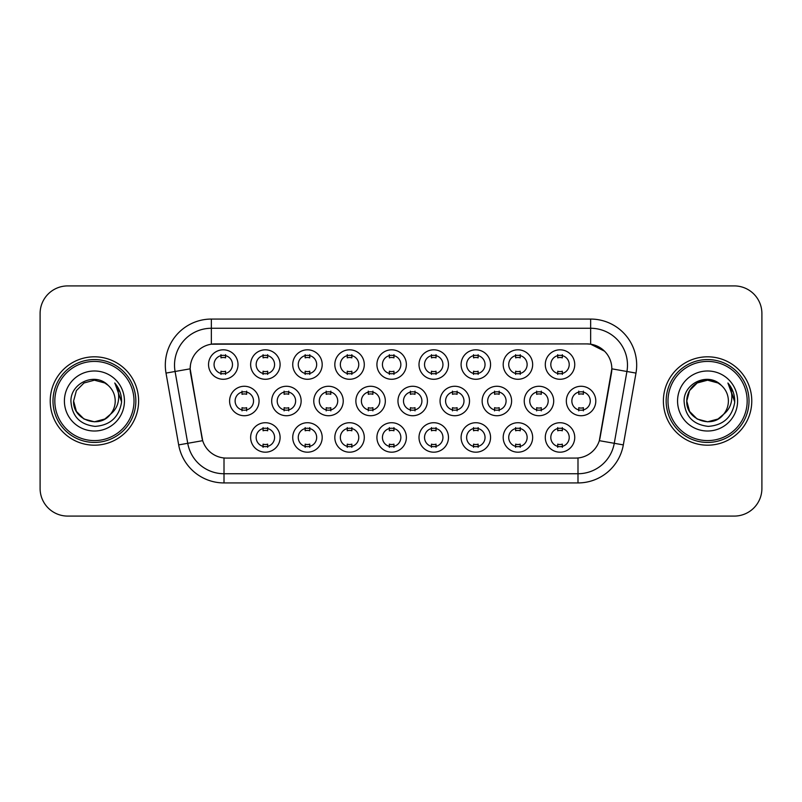 <?xml version="1.0" encoding="UTF-8"?>
<svg xmlns="http://www.w3.org/2000/svg" width="802" height="802" viewBox="0 0 802 802"><rect width="100%" height="100%" fill="white"/><g stroke="black" fill="none" stroke-linecap="round" stroke-linejoin="round"><path stroke-width="1.2" d="M280.098 437.461A14.727 14.727 0 0 1 265.372 452.188A14.727 14.727 0 0 1 250.635 437.461A14.727 14.727 0 0 1 265.372 422.724A14.727 14.727 0 0 1 280.098 437.461M256.159 437.461A9.203 9.203 0 0 0 265.372 446.664A9.203 9.203 0 0 0 274.575 437.461A9.203 9.203 0 0 0 265.372 428.248A9.203 9.203 0 0 0 256.159 437.461M406.373 437.461A14.727 14.727 0 0 1 391.647 452.188A14.727 14.727 0 0 1 376.92 437.461A14.727 14.727 0 0 1 391.647 422.724A14.727 14.727 0 0 1 406.373 437.461M382.444 437.461A9.203 9.203 0 0 0 391.647 446.664A9.203 9.203 0 0 0 400.85 437.461A9.203 9.203 0 0 0 391.647 428.248A9.203 9.203 0 0 0 382.444 437.461M448.468 437.461A14.727 14.727 0 0 1 433.742 452.188A14.727 14.727 0 0 1 419.005 437.461A14.727 14.727 0 0 1 433.742 422.724A14.727 14.727 0 0 1 448.468 437.461M424.529 437.461A9.203 9.203 0 0 0 433.742 446.664A9.203 9.203 0 0 0 442.945 437.461A9.203 9.203 0 0 0 433.742 428.248A9.203 9.203 0 0 0 424.529 437.461M490.563 437.461A14.727 14.727 0 0 1 475.827 452.188A14.727 14.727 0 0 1 461.1 437.461A14.727 14.727 0 0 1 475.827 422.724A14.727 14.727 0 0 1 490.563 437.461M466.624 437.461A9.203 9.203 0 0 0 475.827 446.664A9.203 9.203 0 0 0 485.04 437.461A9.203 9.203 0 0 0 475.827 428.248A9.203 9.203 0 0 0 466.624 437.461M364.288 437.461A14.727 14.727 0 0 1 349.552 452.188A14.727 14.727 0 0 1 334.825 437.461A14.727 14.727 0 0 1 349.552 422.724A14.727 14.727 0 0 1 364.288 437.461M340.349 437.461A9.203 9.203 0 0 0 349.552 446.664A9.203 9.203 0 0 0 358.765 437.461A9.203 9.203 0 0 0 349.552 428.248A9.203 9.203 0 0 0 340.349 437.461M322.193 437.461A14.727 14.727 0 0 1 307.457 452.188A14.727 14.727 0 0 1 292.73 437.461A14.727 14.727 0 0 1 307.457 422.724A14.727 14.727 0 0 1 322.193 437.461M298.254 437.461A9.203 9.203 0 0 0 307.457 446.664A9.203 9.203 0 0 0 316.67 437.461A9.203 9.203 0 0 0 307.457 428.248A9.203 9.203 0 0 0 298.254 437.461M532.658 437.461A14.727 14.727 0 0 1 517.922 452.188A14.727 14.727 0 0 1 503.195 437.461A14.727 14.727 0 0 1 517.922 422.724A14.727 14.727 0 0 1 532.658 437.461M508.719 437.461A9.203 9.203 0 0 0 517.922 446.664A9.203 9.203 0 0 0 527.135 437.461A9.203 9.203 0 0 0 517.922 428.248A9.203 9.203 0 0 0 508.719 437.461M574.743 437.461A14.727 14.727 0 0 1 560.017 452.188A14.727 14.727 0 0 1 545.29 437.461A14.727 14.727 0 0 1 560.017 422.724A14.727 14.727 0 0 1 574.743 437.461M550.814 437.461A9.203 9.203 0 0 0 560.017 446.664A9.203 9.203 0 0 0 569.219 437.461A9.203 9.203 0 0 0 560.017 428.248A9.203 9.203 0 0 0 550.814 437.461M259.056 401A14.727 14.727 0 0 1 244.319 415.727A14.727 14.727 0 0 1 229.593 401A14.727 14.727 0 0 1 244.319 386.273A14.727 14.727 0 0 1 259.056 401M235.116 401A9.203 9.203 0 0 0 244.319 410.203A9.203 9.203 0 0 0 253.532 401A9.203 9.203 0 0 0 244.319 391.797A9.203 9.203 0 0 0 235.116 401M301.141 401A14.727 14.727 0 0 1 286.414 415.727A14.727 14.727 0 0 1 271.688 401A14.727 14.727 0 0 1 286.414 386.273A14.727 14.727 0 0 1 301.141 401M277.211 401A9.203 9.203 0 0 0 286.414 410.203A9.203 9.203 0 0 0 295.617 401A9.203 9.203 0 0 0 286.414 391.797A9.203 9.203 0 0 0 277.211 401M427.426 401A14.727 14.727 0 0 1 412.689 415.727A14.727 14.727 0 0 1 397.962 401A14.727 14.727 0 0 1 412.689 386.273A14.727 14.727 0 0 1 427.426 401M403.486 401A9.203 9.203 0 0 0 412.689 410.203A9.203 9.203 0 0 0 421.902 401A9.203 9.203 0 0 0 412.689 391.797A9.203 9.203 0 0 0 403.486 401M343.236 401A14.727 14.727 0 0 1 328.509 415.727A14.727 14.727 0 0 1 313.772 401A14.727 14.727 0 0 1 328.509 386.273A14.727 14.727 0 0 1 343.236 401M319.296 401A9.203 9.203 0 0 0 328.509 410.203A9.203 9.203 0 0 0 337.712 401A9.203 9.203 0 0 0 328.509 391.797A9.203 9.203 0 0 0 319.296 401M385.331 401A14.727 14.727 0 0 1 370.604 415.727A14.727 14.727 0 0 1 355.867 401A14.727 14.727 0 0 1 370.604 386.273A14.727 14.727 0 0 1 385.331 401M361.391 401A9.203 9.203 0 0 0 370.604 410.203A9.203 9.203 0 0 0 379.807 401A9.203 9.203 0 0 0 370.604 391.797A9.203 9.203 0 0 0 361.391 401M553.701 401A14.727 14.727 0 0 1 538.974 415.727A14.727 14.727 0 0 1 524.237 401A14.727 14.727 0 0 1 538.974 386.273A14.727 14.727 0 0 1 553.701 401M529.761 401A9.203 9.203 0 0 0 538.974 410.203A9.203 9.203 0 0 0 548.177 401A9.203 9.203 0 0 0 538.974 391.797A9.203 9.203 0 0 0 529.761 401M511.606 401A14.727 14.727 0 0 1 496.879 415.727A14.727 14.727 0 0 1 482.142 401A14.727 14.727 0 0 1 496.879 386.273A14.727 14.727 0 0 1 511.606 401M487.676 401A9.203 9.203 0 0 0 496.879 410.203A9.203 9.203 0 0 0 506.082 401A9.203 9.203 0 0 0 496.879 391.797A9.203 9.203 0 0 0 487.676 401M469.511 401A14.727 14.727 0 0 1 454.784 415.727A14.727 14.727 0 0 1 440.057 401A14.727 14.727 0 0 1 454.784 386.273A14.727 14.727 0 0 1 469.511 401M445.581 401A9.203 9.203 0 0 0 454.784 410.203A9.203 9.203 0 0 0 463.987 401A9.203 9.203 0 0 0 454.784 391.797A9.203 9.203 0 0 0 445.581 401M595.796 401A14.727 14.727 0 0 1 581.059 415.727A14.727 14.727 0 0 1 566.332 401A14.727 14.727 0 0 1 581.059 386.273A14.727 14.727 0 0 1 595.796 401M571.856 401A9.203 9.203 0 0 0 581.059 410.203A9.203 9.203 0 0 0 590.272 401A9.203 9.203 0 0 0 581.059 391.797A9.203 9.203 0 0 0 571.856 401M532.658 364.539A14.727 14.727 0 0 1 517.922 379.276A14.727 14.727 0 0 1 503.195 364.539A14.727 14.727 0 0 1 517.922 349.812A14.727 14.727 0 0 1 532.658 364.539M508.719 364.539A9.203 9.203 0 0 0 517.922 373.752A9.203 9.203 0 0 0 527.135 364.539A9.203 9.203 0 0 0 517.922 355.336A9.203 9.203 0 0 0 508.719 364.539M490.563 364.539A14.727 14.727 0 0 1 475.827 379.276A14.727 14.727 0 0 1 461.1 364.539A14.727 14.727 0 0 1 475.827 349.812A14.727 14.727 0 0 1 490.563 364.539M466.624 364.539A9.203 9.203 0 0 0 475.827 373.752A9.203 9.203 0 0 0 485.04 364.539A9.203 9.203 0 0 0 475.827 355.336A9.203 9.203 0 0 0 466.624 364.539M448.468 364.539A14.727 14.727 0 0 1 433.742 379.276A14.727 14.727 0 0 1 419.005 364.539A14.727 14.727 0 0 1 433.742 349.812A14.727 14.727 0 0 1 448.468 364.539M424.529 364.539A9.203 9.203 0 0 0 433.742 373.752A9.203 9.203 0 0 0 442.945 364.539A9.203 9.203 0 0 0 433.742 355.336A9.203 9.203 0 0 0 424.529 364.539M406.373 364.539A14.727 14.727 0 0 1 391.647 379.276A14.727 14.727 0 0 1 376.92 364.539A14.727 14.727 0 0 1 391.647 349.812A14.727 14.727 0 0 1 406.373 364.539M382.444 364.539A9.203 9.203 0 0 0 391.647 373.752A9.203 9.203 0 0 0 400.85 364.539A9.203 9.203 0 0 0 391.647 355.336A9.203 9.203 0 0 0 382.444 364.539M364.288 364.539A14.727 14.727 0 0 1 349.552 379.276A14.727 14.727 0 0 1 334.825 364.539A14.727 14.727 0 0 1 349.552 349.812A14.727 14.727 0 0 1 364.288 364.539M340.349 364.539A9.203 9.203 0 0 0 349.552 373.752A9.203 9.203 0 0 0 358.765 364.539A9.203 9.203 0 0 0 349.552 355.336A9.203 9.203 0 0 0 340.349 364.539M322.193 364.539A14.727 14.727 0 0 1 307.457 379.276A14.727 14.727 0 0 1 292.73 364.539A14.727 14.727 0 0 1 307.457 349.812A14.727 14.727 0 0 1 322.193 364.539M298.254 364.539A9.203 9.203 0 0 0 307.457 373.752A9.203 9.203 0 0 0 316.67 364.539A9.203 9.203 0 0 0 307.457 355.336A9.203 9.203 0 0 0 298.254 364.539M280.098 364.539A14.727 14.727 0 0 1 265.372 379.276A14.727 14.727 0 0 1 250.635 364.539A14.727 14.727 0 0 1 265.372 349.812A14.727 14.727 0 0 1 280.098 364.539M256.159 364.539A9.203 9.203 0 0 0 265.372 373.752A9.203 9.203 0 0 0 274.575 364.539A9.203 9.203 0 0 0 265.372 355.336A9.203 9.203 0 0 0 256.159 364.539M238.004 364.539A14.727 14.727 0 0 1 223.277 379.276A14.727 14.727 0 0 1 208.54 364.539A14.727 14.727 0 0 1 223.277 349.812A14.727 14.727 0 0 1 238.004 364.539M214.064 364.539A9.203 9.203 0 0 0 223.277 373.752A9.203 9.203 0 0 0 232.48 364.539A9.203 9.203 0 0 0 223.277 355.336A9.203 9.203 0 0 0 214.064 364.539M574.743 364.539A14.727 14.727 0 0 1 560.017 379.276A14.727 14.727 0 0 1 545.29 364.539A14.727 14.727 0 0 1 560.017 349.812A14.727 14.727 0 0 1 574.743 364.539M550.814 364.539A9.203 9.203 0 0 0 560.017 373.752A9.203 9.203 0 0 0 569.219 364.539A9.203 9.203 0 0 0 560.017 355.336A9.203 9.203 0 0 0 550.814 364.539M178.676 444.899L166.014 373.09A46.035 46.035 0 0 1 211.347 319.066L590.653 319.066A46.035 46.035 0 0 1 635.986 373.09L623.324 444.899A46.035 46.035 0 0 1 577.991 482.934L224.009 482.934A46.035 46.035 0 0 1 178.676 444.899L202.675 440.669L190.545 373.09A24.862 24.862 0 0 1 215.026 343.918L586.974 343.918A24.862 24.862 0 0 1 611.455 373.09L600.086 437.541A24.862 24.862 0 0 1 575.605 458.082L226.395 458.082A24.862 24.862 0 0 1 201.914 437.541L190.164 368.83L175.077 371.486A36.822 36.822 0 0 1 211.347 328.269L590.653 328.269A36.822 36.822 0 0 1 626.923 371.486L614.262 443.305A36.822 36.822 0 0 1 577.991 473.731L224.009 473.731A36.822 36.822 0 0 1 187.738 443.305L175.077 371.486A36.822 36.822 0 0 1 174.515 365.09M50.225 401A44.19 44.19 0 0 0 94.415 445.19A44.19 44.19 0 0 0 138.616 401A44.19 44.19 0 0 0 94.415 356.81A44.19 44.19 0 0 0 50.225 401A44.19 44.19 0 0 0 94.415 445.19A44.19 44.19 0 0 0 138.616 401A44.19 44.19 0 0 0 94.415 356.81A44.19 44.19 0 0 0 50.225 401M663.384 401A44.19 44.19 0 0 0 707.585 445.19A44.19 44.19 0 0 0 751.775 401A44.19 44.19 0 0 0 707.585 356.81A44.19 44.19 0 0 0 663.384 401A44.19 44.19 0 0 0 707.585 445.19A44.19 44.19 0 0 0 751.775 401A44.19 44.19 0 0 0 707.585 356.81A44.19 44.19 0 0 0 663.384 401M211.347 319.066L211.347 344.188L586.974 343.918L590.653 344.188L604.548 351.196M190.164 368.78L190.445 365.09M575.605 458.082L226.395 458.082M635.986 373.09L611.836 368.83L599.325 440.669L623.324 444.899M600.086 437.541L599.936 438.323M202.064 438.323L201.914 437.541M761.9 313.542A27.619 27.619 0 0 0 734.281 285.913L67.719 285.913A27.619 27.619 0 0 0 40.1 313.542L40.1 488.458A27.619 27.619 0 0 0 67.719 516.087L734.281 516.087A27.619 27.619 0 0 0 761.9 488.458L761.9 313.542L761.9 488.458M40.1 313.542L40.1 488.458M734.281 285.913L67.719 285.913M67.719 516.087L734.281 516.087M562.322 354.674L562.322 357.862A7.068 7.068 0 0 0 557.711 357.862L557.711 354.674M557.711 374.404L557.711 371.216A7.068 7.068 0 0 0 562.322 371.216L562.322 374.404M578.763 410.865L578.763 407.677A7.068 7.068 0 0 0 583.365 407.677L583.365 410.865M583.365 391.135L583.365 394.323A7.068 7.068 0 0 0 578.763 394.323L578.763 391.135M557.711 447.326L557.711 444.138A7.068 7.068 0 0 0 562.322 444.138L562.322 447.326M562.322 427.596L562.322 430.784A7.068 7.068 0 0 0 557.711 430.784L557.711 427.596M520.227 354.674L520.227 357.862A7.068 7.068 0 0 0 515.626 357.862L515.626 354.674M515.626 374.404L515.626 371.216A7.068 7.068 0 0 0 520.227 371.216L520.227 374.404M478.132 354.674L478.132 357.862A7.068 7.068 0 0 0 473.531 357.862L473.531 354.674M473.531 374.404L473.531 371.216A7.068 7.068 0 0 0 478.132 371.216L478.132 374.404M436.037 354.674L436.037 357.862A7.068 7.068 0 0 0 431.436 357.862L431.436 354.674M431.436 374.404L431.436 371.216A7.068 7.068 0 0 0 436.037 371.216L436.037 374.404M393.952 354.674L393.952 357.862A7.068 7.068 0 0 0 389.341 357.862L389.341 354.674M389.341 374.404L389.341 371.216A7.068 7.068 0 0 0 393.952 371.216L393.952 374.404M536.668 410.865L536.668 407.677A7.068 7.068 0 0 0 541.27 407.677L541.27 410.865M541.27 391.135L541.27 394.323A7.068 7.068 0 0 0 536.668 394.323L536.668 391.135M494.573 410.865L494.573 407.677A7.068 7.068 0 0 0 499.175 407.677L499.175 410.865M499.175 391.135L499.175 394.323A7.068 7.068 0 0 0 494.573 394.323L494.573 391.135M452.488 410.865L452.488 407.677A7.068 7.068 0 0 0 457.09 407.677L457.09 410.865M457.09 391.135L457.09 394.323A7.068 7.068 0 0 0 452.488 394.323L452.488 391.135M104.821 419.025A20.812 20.812 0 0 0 110.445 414.283L106.004 418.293M134.004 401A39.589 39.589 0 0 0 94.415 361.411A39.589 39.589 0 0 0 54.827 401A39.589 39.589 0 0 0 94.415 440.589A39.589 39.589 0 0 0 134.004 401M135.849 401A41.433 41.433 0 0 0 94.415 359.567A41.433 41.433 0 0 0 52.992 401A41.433 41.433 0 0 0 94.415 442.433A41.433 41.433 0 0 0 135.849 401M105.844 418.393L110.445 414.283L104.821 419.025L94.415 421.812L84.009 419.025L76.391 411.406L73.604 401L76.391 411.406L84.009 419.025L94.415 421.812L104.821 419.025L110.445 414.283L104.821 419.025L94.415 421.812L84.009 419.025L76.391 411.406L73.604 401L76.391 390.594L84.009 382.975L94.415 380.188L104.821 382.975L108.049 385.271C95.278 371.887 70.696 382.915 70.917 401C71.859 416.198 79.919 424.659 95.087 426.373C110.034 425.291 118.836 417.351 121.513 402.564L121.563 401C121.483 394.173 119.207 388.178 114.746 383.015C118.145 388.589 119.338 394.584 118.335 401C117.423 406.363 114.786 410.784 110.445 414.283L105.964 418.313M84.009 382.975L76.391 390.594L73.604 401C72.541 419.506 98.766 429.2 110.024 414.774L105.804 418.423M110.445 414.283C113.583 410.413 115.177 405.982 115.227 401C115.107 394.724 112.721 389.481 108.049 385.271M64.401 401A30.015 30.015 0 0 0 94.415 431.015A30.015 30.015 0 0 0 124.44 401A30.015 30.015 0 0 0 94.415 370.985A30.015 30.015 0 0 0 64.401 401M114.947 383.246L121.553 401.792M114.746 383.015L120.17 392.419M717.99 419.025A20.812 20.812 0 0 0 723.604 414.283L717.99 419.025L707.585 421.812L697.179 419.025L689.56 411.406L686.773 401L689.56 390.594L697.179 382.975L707.585 380.188L717.99 382.975L721.219 385.271C708.447 371.887 683.855 382.915 684.086 401C685.018 416.198 693.078 424.659 708.246 426.373C723.193 425.291 731.995 417.351 734.682 402.564L734.722 401C734.642 394.173 732.376 388.178 727.905 383.015C731.304 388.589 732.497 394.584 731.494 401C730.582 406.363 727.955 410.784 723.604 414.283L723.183 414.774C711.925 429.2 685.7 419.506 686.773 401L689.56 411.406L697.179 419.025L707.585 421.812L717.99 419.025L723.604 414.283L718.943 418.443M747.173 401A39.589 39.589 0 0 0 707.585 361.411A39.589 39.589 0 0 0 667.996 401A39.589 39.589 0 0 0 707.585 440.589A39.589 39.589 0 0 0 747.173 401M749.008 401A41.433 41.433 0 0 0 707.585 359.567A41.433 41.433 0 0 0 666.151 401A41.433 41.433 0 0 0 707.585 442.433A41.433 41.433 0 0 0 749.008 401M723.604 414.283C726.742 410.413 728.346 405.982 728.396 401C728.276 394.724 725.88 389.481 721.219 385.271M677.56 401A30.015 30.015 0 0 0 707.585 431.015A30.015 30.015 0 0 0 737.599 401A30.015 30.015 0 0 0 707.585 370.985A30.015 30.015 0 0 0 677.56 401M717.99 382.975A20.812 20.812 0 0 0 686.773 401M728.106 383.246L734.712 401.792L727.905 383.015L733.329 392.419M727.905 383.015L734.722 401M410.393 410.865L410.393 407.677A7.068 7.068 0 0 0 414.995 407.677L414.995 410.865M414.995 391.135L414.995 394.323A7.068 7.068 0 0 0 410.393 394.323L410.393 391.135M515.626 447.326L515.626 444.138A7.068 7.068 0 0 0 520.227 444.138L520.227 447.326M520.227 427.596L520.227 430.784A7.068 7.068 0 0 0 515.626 430.784L515.626 427.596M473.531 447.326L473.531 444.138A7.068 7.068 0 0 0 478.132 444.138L478.132 447.326M478.132 427.596L478.132 430.784A7.068 7.068 0 0 0 473.531 430.784L473.531 427.596M431.436 447.326L431.436 444.138A7.068 7.068 0 0 0 436.037 444.138L436.037 447.326M436.037 427.596L436.037 430.784A7.068 7.068 0 0 0 431.436 430.784L431.436 427.596M389.341 447.326L389.341 444.138A7.068 7.068 0 0 0 393.952 444.138L393.952 447.326M393.952 427.596L393.952 430.784A7.068 7.068 0 0 0 389.341 430.784L389.341 427.596M351.857 354.674L351.857 357.862A7.068 7.068 0 0 0 347.256 357.862L347.256 354.674M347.256 374.404L347.256 371.216A7.068 7.068 0 0 0 351.857 371.216L351.857 374.404M309.762 354.674L309.762 357.862A7.068 7.068 0 0 0 305.161 357.862L305.161 354.674M305.161 374.404L305.161 371.216A7.068 7.068 0 0 0 309.762 371.216L309.762 374.404M267.667 354.674L267.667 357.862A7.068 7.068 0 0 0 263.066 357.862L263.066 354.674M263.066 374.404L263.066 371.216A7.068 7.068 0 0 0 267.667 371.216L267.667 374.404M225.573 354.674L225.573 357.862A7.068 7.068 0 0 0 220.971 357.862L220.971 354.674M220.971 374.404L220.971 371.216A7.068 7.068 0 0 0 225.573 371.216L225.573 374.404M368.298 410.865L368.298 407.677A7.068 7.068 0 0 0 372.9 407.677L372.9 410.865M372.9 391.135L372.9 394.323A7.068 7.068 0 0 0 368.298 394.323L368.298 391.135M326.203 410.865L326.203 407.677A7.068 7.068 0 0 0 330.805 407.677L330.805 410.865M330.805 391.135L330.805 394.323A7.068 7.068 0 0 0 326.203 394.323L326.203 391.135M284.108 410.865L284.108 407.677A7.068 7.068 0 0 0 288.72 407.677L288.72 410.865M288.72 391.135L288.72 394.323A7.068 7.068 0 0 0 284.108 394.323L284.108 391.135M242.024 410.865L242.024 407.677A7.068 7.068 0 0 0 246.625 407.677L246.625 410.865M246.625 391.135L246.625 394.323A7.068 7.068 0 0 0 242.024 394.323L242.024 391.135M347.256 447.326L347.256 444.138A7.068 7.068 0 0 0 351.857 444.138L351.857 447.326M351.857 427.596L351.857 430.784A7.068 7.068 0 0 0 347.256 430.784L347.256 427.596M305.161 447.326L305.161 444.138A7.068 7.068 0 0 0 309.762 444.138L309.762 447.326M309.762 427.596L309.762 430.784A7.068 7.068 0 0 0 305.161 430.784L305.161 427.596M263.066 447.326L263.066 444.138A7.068 7.068 0 0 0 267.667 444.138L267.667 447.326M267.667 427.596L267.667 430.784A7.068 7.068 0 0 0 263.066 430.784L263.066 427.596M590.653 319.066L590.653 344.188M577.991 457.962L577.991 482.934M224.009 482.934L224.009 457.962M166.014 373.09L175.077 371.486"/></g></svg>
